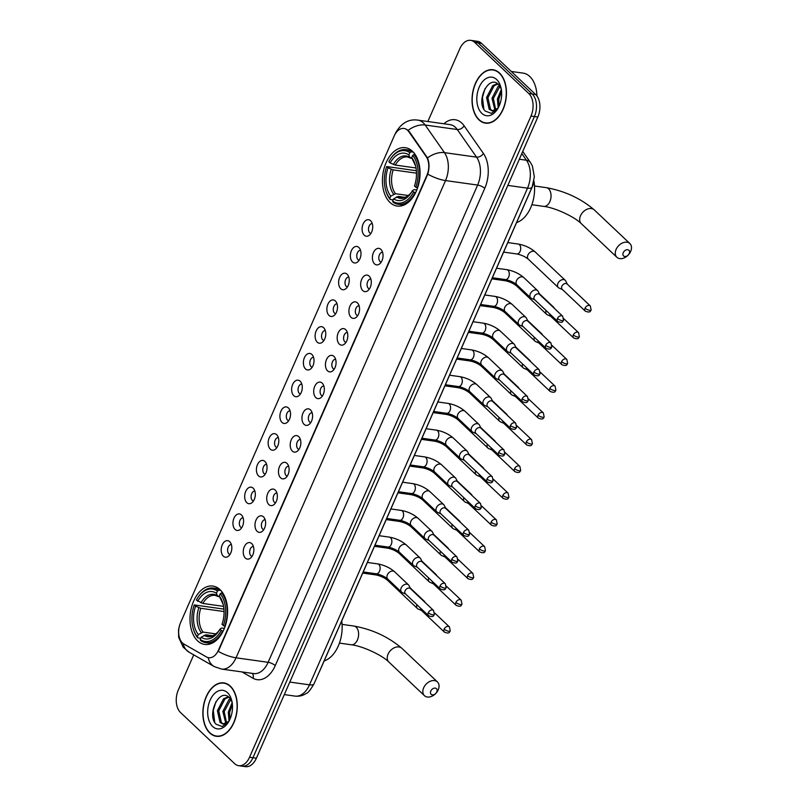 <?xml version="1.0" encoding="UTF-8"?>
<svg xmlns="http://www.w3.org/2000/svg" width="807" height="807" viewBox="0 0 807 807"><rect width="100%" height="100%" fill="white"/><g stroke="black" fill="none" stroke-linecap="round" stroke-linejoin="round"><path stroke-width="1.21" d="M390.003 202.456A29.466 18.541 -82 0 0 397.155 206.057A29.466 18.541 -82 0 0 418.349 185.479A29.466 18.541 -82 0 0 412.468 151.282A29.466 18.541 -82 0 0 405.326 147.691A29.466 18.541 -82 0 0 384.132 168.26A29.466 18.541 -82 0 0 390.003 202.456M197.574 640.849A29.466 18.541 -82 0 0 204.716 644.44A29.466 18.541 -82 0 0 225.91 623.861A29.466 18.541 -82 0 0 220.039 589.665A29.466 18.541 -82 0 0 212.897 586.074A29.466 18.541 -82 0 0 191.693 606.642A29.466 18.541 -82 0 0 197.574 640.849M251.744 543.605A8.342 5.246 98 0 1 252.097 543.979A8.342 5.246 98 0 1 253.761 551.574A8.342 5.246 98 0 1 250.079 558.414A8.342 5.246 98 0 1 245.378 558.091A8.342 5.246 98 0 1 244.289 546.803A8.342 5.246 98 0 1 251.744 543.605M253.418 546.48A5.003 3.147 -82 0 0 249.908 550.071A5.003 3.147 -82 0 0 250.937 555.791A5.003 3.147 -82 0 0 252.026 556.376M263.486 516.853A8.342 5.246 98 0 1 263.839 517.237A8.342 5.246 98 0 1 265.503 524.822A8.342 5.246 98 0 1 261.821 531.672A8.342 5.246 98 0 1 257.12 531.339A8.342 5.246 98 0 1 256.031 520.061A8.342 5.246 98 0 1 263.486 516.853M265.16 519.728A5.003 3.147 -82 0 0 261.65 523.329A5.003 3.147 -82 0 0 262.678 529.039A5.003 3.147 -82 0 0 263.768 529.634M275.227 490.111A8.342 5.246 98 0 1 275.58 490.485A8.342 5.246 98 0 1 277.245 498.08A8.342 5.246 98 0 1 273.563 504.92A8.342 5.246 98 0 1 268.862 504.597A8.342 5.246 98 0 1 267.773 493.309A8.342 5.246 98 0 1 275.227 490.111M276.902 492.986A5.003 3.147 -82 0 0 273.391 496.577A5.003 3.147 -82 0 0 274.42 502.297A5.003 3.147 -82 0 0 275.51 502.882M286.969 463.359A8.342 5.246 98 0 1 287.322 463.743A8.342 5.246 98 0 1 288.987 471.328A8.342 5.246 98 0 1 285.295 478.178A8.342 5.246 98 0 1 280.604 477.845A8.342 5.246 98 0 1 279.515 466.567A8.342 5.246 98 0 1 286.969 463.359M288.644 466.234A5.003 3.147 -82 0 0 285.133 469.835A5.003 3.147 -82 0 0 286.152 475.545A5.003 3.147 -82 0 0 287.252 476.14M298.701 436.617A8.342 5.246 98 0 1 299.064 436.99A8.342 5.246 98 0 1 300.729 444.586A8.342 5.246 98 0 1 297.037 451.426A8.342 5.246 98 0 1 292.346 451.103A8.342 5.246 98 0 1 291.256 439.815A8.342 5.246 98 0 1 298.701 436.617M300.375 439.482A5.003 3.147 -82 0 0 296.875 443.083A5.003 3.147 -82 0 0 297.894 448.803A5.003 3.147 -82 0 0 298.993 449.388M310.443 409.865A8.342 5.246 98 0 1 310.806 410.249A8.342 5.246 98 0 1 312.47 417.834A8.342 5.246 98 0 1 308.778 424.684A8.342 5.246 98 0 1 304.088 424.351A8.342 5.246 98 0 1 302.998 413.073A8.342 5.246 98 0 1 310.443 409.865M312.117 412.74A5.003 3.147 -82 0 0 308.617 416.341A5.003 3.147 -82 0 0 309.636 422.051A5.003 3.147 -82 0 0 310.735 422.646M322.185 383.123A8.342 5.246 98 0 1 322.548 383.496A8.342 5.246 98 0 1 324.202 391.092A8.342 5.246 98 0 1 320.52 397.932A8.342 5.246 98 0 1 315.83 397.599A8.342 5.246 98 0 1 314.74 386.321A8.342 5.246 98 0 1 322.185 383.123M323.859 385.988A5.003 3.147 -82 0 0 320.359 389.589A5.003 3.147 -82 0 0 321.378 395.309A5.003 3.147 -82 0 0 322.477 395.894M333.927 356.371A8.342 5.246 98 0 1 334.29 356.744A8.342 5.246 98 0 1 335.944 364.34A8.342 5.246 98 0 1 332.262 371.19A8.342 5.246 98 0 1 327.571 370.857A8.342 5.246 98 0 1 326.482 359.579A8.342 5.246 98 0 1 333.927 356.371M335.601 359.246A5.003 3.147 -82 0 0 332.101 362.847A5.003 3.147 -82 0 0 333.12 368.557A5.003 3.147 -82 0 0 334.219 369.152M345.668 329.629A8.342 5.246 98 0 1 346.032 330.002A8.342 5.246 98 0 1 347.686 337.598A8.342 5.246 98 0 1 344.004 344.438A8.342 5.246 98 0 1 339.313 344.105A8.342 5.246 98 0 1 338.224 332.827A8.342 5.246 98 0 1 345.668 329.629M347.343 332.494A5.003 3.147 -82 0 0 343.843 336.095A5.003 3.147 -82 0 0 344.861 341.815A5.003 3.147 -82 0 0 345.961 342.4M357.41 302.877A8.342 5.246 98 0 1 357.773 303.25A8.342 5.246 98 0 1 359.428 310.846A8.342 5.246 98 0 1 355.746 317.696A8.342 5.246 98 0 1 351.055 317.363A8.342 5.246 98 0 1 349.956 306.085A8.342 5.246 98 0 1 357.41 302.877M359.085 305.752A5.003 3.147 -82 0 0 355.584 309.353A5.003 3.147 -82 0 0 356.603 315.063A5.003 3.147 -82 0 0 357.703 315.658M369.152 276.135A8.342 5.246 98 0 1 369.515 276.508A8.342 5.246 98 0 1 371.17 284.104A8.342 5.246 98 0 1 367.488 290.944A8.342 5.246 98 0 1 362.797 290.611A8.342 5.246 98 0 1 361.697 279.333A8.342 5.246 98 0 1 369.152 276.135M370.827 279A5.003 3.147 -82 0 0 367.326 282.601A5.003 3.147 -82 0 0 368.345 288.321A5.003 3.147 -82 0 0 369.445 288.906M380.894 249.383A8.342 5.246 98 0 1 381.257 249.756A8.342 5.246 98 0 1 382.911 257.352A8.342 5.246 98 0 1 379.229 264.202A8.342 5.246 98 0 1 374.539 263.869A8.342 5.246 98 0 1 373.439 252.591A8.342 5.246 98 0 1 380.894 249.383M382.568 252.258A5.003 3.147 -82 0 0 379.068 255.849A5.003 3.147 -82 0 0 380.087 261.569A5.003 3.147 -82 0 0 381.176 262.164M229.692 541.689A8.342 5.246 98 0 1 230.056 542.062A8.342 5.246 98 0 1 231.71 549.658A8.342 5.246 98 0 1 228.028 556.507A8.342 5.246 98 0 1 223.337 556.174A8.342 5.246 98 0 1 222.238 544.896A8.342 5.246 98 0 1 229.692 541.689M231.367 544.564A5.003 3.147 -82 0 0 227.867 548.155A5.003 3.147 -82 0 0 228.885 553.874A5.003 3.147 -82 0 0 229.985 554.47M241.434 514.937A8.342 5.246 98 0 1 241.797 515.32A8.342 5.246 98 0 1 243.452 522.916A8.342 5.246 98 0 1 239.77 529.755A8.342 5.246 98 0 1 235.079 529.422A8.342 5.246 98 0 1 233.98 518.144A8.342 5.246 98 0 1 241.434 514.937M243.109 517.812A5.003 3.147 -82 0 0 239.608 521.413A5.003 3.147 -82 0 0 240.627 527.132A5.003 3.147 -82 0 0 241.717 527.717M253.176 488.195A8.342 5.246 98 0 1 253.529 488.568A8.342 5.246 98 0 1 255.194 496.164A8.342 5.246 98 0 1 251.512 503.013A8.342 5.246 98 0 1 246.821 502.68A8.342 5.246 98 0 1 245.721 491.402A8.342 5.246 98 0 1 253.176 488.195M254.851 491.07A5.003 3.147 -82 0 0 251.35 494.661A5.003 3.147 -82 0 0 252.369 500.38A5.003 3.147 -82 0 0 253.459 500.965M264.918 461.443A8.342 5.246 98 0 1 265.271 461.826A8.342 5.246 98 0 1 266.935 469.412A8.342 5.246 98 0 1 263.253 476.261A8.342 5.246 98 0 1 258.563 475.928A8.342 5.246 98 0 1 257.463 464.65A8.342 5.246 98 0 1 264.918 461.443M266.592 464.318A5.003 3.147 -82 0 0 263.082 467.919A5.003 3.147 -82 0 0 264.111 473.628A5.003 3.147 -82 0 0 265.2 474.223M276.66 434.701A8.342 5.246 98 0 1 277.013 435.074A8.342 5.246 98 0 1 278.677 442.67A8.342 5.246 98 0 1 274.995 449.509A8.342 5.246 98 0 1 270.305 449.186A8.342 5.246 98 0 1 269.205 437.898A8.342 5.246 98 0 1 276.66 434.701M278.334 437.576A5.003 3.147 -82 0 0 274.824 441.167A5.003 3.147 -82 0 0 275.853 446.886A5.003 3.147 -82 0 0 276.942 447.471M288.402 407.949A8.342 5.246 98 0 1 288.755 408.332A8.342 5.246 98 0 1 290.419 415.918A8.342 5.246 98 0 1 286.737 422.767A8.342 5.246 98 0 1 282.036 422.434A8.342 5.246 98 0 1 280.947 411.156A8.342 5.246 98 0 1 288.402 407.949M290.076 410.824A5.003 3.147 -82 0 0 286.566 414.425A5.003 3.147 -82 0 0 287.595 420.134A5.003 3.147 -82 0 0 288.684 420.729M300.143 381.207A8.342 5.246 98 0 1 300.497 381.58A8.342 5.246 98 0 1 302.161 389.176A8.342 5.246 98 0 1 298.479 396.015A8.342 5.246 98 0 1 293.778 395.692A8.342 5.246 98 0 1 292.689 384.404A8.342 5.246 98 0 1 300.143 381.207M301.818 384.082A5.003 3.147 -82 0 0 298.308 387.673A5.003 3.147 -82 0 0 299.336 393.392A5.003 3.147 -82 0 0 300.426 393.977M311.885 354.455A8.342 5.246 98 0 1 312.238 354.838A8.342 5.246 98 0 1 313.903 362.424A8.342 5.246 98 0 1 310.221 369.273A8.342 5.246 98 0 1 305.52 368.94A8.342 5.246 98 0 1 304.431 357.662A8.342 5.246 98 0 1 311.885 354.455M313.56 357.33A5.003 3.147 -82 0 0 310.049 360.931A5.003 3.147 -82 0 0 311.078 366.64A5.003 3.147 -82 0 0 312.168 367.235M323.627 327.713A8.342 5.246 98 0 1 323.98 328.086A8.342 5.246 98 0 1 325.645 335.682A8.342 5.246 98 0 1 321.953 342.521A8.342 5.246 98 0 1 317.262 342.198A8.342 5.246 98 0 1 316.173 330.91A8.342 5.246 98 0 1 323.627 327.713M325.302 330.588A5.003 3.147 -82 0 0 321.791 334.179A5.003 3.147 -82 0 0 322.82 339.898A5.003 3.147 -82 0 0 323.91 340.483M335.369 300.961A8.342 5.246 98 0 1 335.722 301.344A8.342 5.246 98 0 1 337.387 308.93A8.342 5.246 98 0 1 333.695 315.779A8.342 5.246 98 0 1 329.004 315.446A8.342 5.246 98 0 1 327.914 304.168A8.342 5.246 98 0 1 335.369 300.961M337.044 303.836A5.003 3.147 -82 0 0 333.533 307.437A5.003 3.147 -82 0 0 334.552 313.146A5.003 3.147 -82 0 0 335.651 313.741M347.101 274.219A8.342 5.246 98 0 1 347.464 274.592A8.342 5.246 98 0 1 349.128 282.188A8.342 5.246 98 0 1 345.436 289.027A8.342 5.246 98 0 1 340.746 288.704A8.342 5.246 98 0 1 339.656 277.416A8.342 5.246 98 0 1 347.101 274.219M348.775 277.083A5.003 3.147 -82 0 0 345.275 280.685A5.003 3.147 -82 0 0 346.294 286.404A5.003 3.147 -82 0 0 347.393 286.989M358.843 247.467A8.342 5.246 98 0 1 359.206 247.85A8.342 5.246 98 0 1 360.87 255.436A8.342 5.246 98 0 1 357.178 262.285A8.342 5.246 98 0 1 352.488 261.952A8.342 5.246 98 0 1 351.398 250.674A8.342 5.246 98 0 1 358.843 247.467M360.517 250.341A5.003 3.147 -82 0 0 357.017 253.943A5.003 3.147 -82 0 0 358.036 259.652A5.003 3.147 -82 0 0 359.135 260.247M370.584 220.725A8.342 5.246 98 0 1 370.948 221.098A8.342 5.246 98 0 1 372.602 228.694A8.342 5.246 98 0 1 368.92 235.533A8.342 5.246 98 0 1 364.229 235.2A8.342 5.246 98 0 1 363.14 223.922A8.342 5.246 98 0 1 370.584 220.725M372.259 223.589A5.003 3.147 -82 0 0 368.759 227.191A5.003 3.147 -82 0 0 369.777 232.91A5.003 3.147 -82 0 0 370.877 233.495M183.935 644.077A15.01 9.452 98 0 1 182.513 643.008A15.01 9.452 98 0 1 180.546 622.711L394.179 136.04A15.01 9.452 98 0 1 403.954 128.444A15.01 9.452 98 0 1 408.836 131.733L426.157 156.538A15.01 9.452 98 0 1 426.883 175.381L218.475 650.129A15.01 9.452 98 0 1 208.71 657.725A15.01 9.452 98 0 1 206.491 656.959L183.935 644.077M533.851 181.272A16.685 10.501 98 0 1 532.095 187.234L319.794 670.879A16.685 10.501 98 0 1 318.987 672.524M209.8 733.018A26.964 16.967 -82 0 0 216.337 736.307A26.964 16.967 -82 0 0 235.735 717.473A26.964 16.967 -82 0 0 230.358 686.182A26.964 16.967 -82 0 0 223.821 682.893A26.964 16.967 -82 0 0 204.423 701.717A26.964 16.967 -82 0 0 209.8 733.018M217.396 736.176A26.964 16.967 -82 0 0 218.072 736.408M478.965 119.86A26.964 16.967 -82 0 0 485.491 123.148A26.964 16.967 -82 0 0 504.889 104.315A26.964 16.967 -82 0 0 499.513 73.023A26.964 16.967 -82 0 0 492.986 69.735A26.964 16.967 -82 0 0 473.588 88.558A26.964 16.967 -82 0 0 478.965 119.86M486.55 123.017A26.964 16.967 -82 0 0 487.226 123.249M193.741 654.86L178.337 689.955A16.685 10.501 -82 0 0 180.516 712.51L234.635 763.654A16.685 10.501 -82 0 0 238.68 765.692L245.52 766.65A16.685 10.501 -82 0 0 256.384 758.207L537.835 117.045A16.685 10.501 -82 0 0 535.646 94.49L481.537 43.346L478.107 42.862A16.685 10.501 -82 0 0 474.062 40.834A16.685 10.501 -82 0 1 478.107 42.862L532.227 94.005L478.107 42.862L474.687 42.388A16.685 10.501 -82 0 0 470.642 40.35A16.685 10.501 -82 0 0 459.788 48.793L427.851 121.524M537.835 117.045L534.405 116.561A16.685 10.501 -82 0 0 532.227 94.005A16.685 10.501 -82 0 1 534.405 116.561L252.954 757.723L534.405 116.561L530.986 116.087A16.685 10.501 -82 0 0 528.797 93.531L474.687 42.388M242.1 766.166A16.685 10.501 -82 0 0 252.954 757.723A16.685 10.501 -82 0 1 242.1 766.166M406.738 129.392L409.462 131.823L427.508 157.93C429.405 162.711 429.495 168.118 427.781 174.151L218.283 651.4A19.459 6.174 -156.3 0 0 236.037 657.806A22.243 13.991 98 0 1 221.562 669.074L253.65 673.563A22.243 13.991 -82 0 0 268.136 662.305L477.633 185.065A22.243 13.991 -82 0 0 476.564 157.143L457.266 129.513A22.243 13.991 -82 0 0 455.41 127.345A22.243 13.991 -82 0 0 450.024 124.631L417.925 120.132A22.243 13.991 98 0 1 423.322 122.846A22.243 13.991 98 0 1 425.168 125.014L444.465 152.644A22.243 13.991 98 0 1 445.535 180.566L236.037 657.806L268.136 662.305A5.558 1.765 -156.3 0 1 275.258 665.604A27.801 17.492 98 0 1 253.055 678.253L241.999 671.928M238.68 765.692A16.685 10.501 -82 0 0 249.534 757.248L530.986 116.087M494.671 70.118A26.964 16.967 -82 0 0 493.955 70.148M225.516 683.277A26.964 16.967 -82 0 0 224.8 683.307M481.537 43.346A16.685 10.501 -82 0 0 477.492 41.308L470.642 40.35M230.257 686.424A26.692 16.796 -82 0 0 223.781 683.166A26.692 16.796 -82 0 0 204.585 701.797A26.692 16.796 -82 0 0 209.911 732.776A26.692 16.796 -82 0 0 216.377 736.034A26.692 16.796 -82 0 0 235.573 717.393A26.692 16.796 -82 0 0 230.257 686.424M225.859 723.556L222.833 711.431L229.037 699.487L230.288 698.65M229.238 720.691L228.341 721.629A13.901 8.746 -82 0 0 229.309 720.56M228.341 721.629L223.025 724.05L220.018 722.406L217.406 710.664L223.61 698.721L228.371 696.834M223.71 724.091L221.37 722.598L218.758 710.856L224.961 698.912L228.774 697.137M229.047 720.883L228.27 712.188L232.154 702.604M229.884 719.38L229.632 712.379L232.386 704.43M226.606 723.133L224.195 711.623L230.802 699.376M232.315 702.514L229.531 697.803C219.151 686.797 206.37 715.355 216.105 724.222L222.197 726.532L228.431 722.043M212.665 726.502A19.459 12.246 -82 0 0 228.32 722.285A19.459 12.246 -82 0 0 231.488 699.669A19.459 12.246 -82 0 0 227.503 692.699A19.459 12.246 -82 0 0 210.113 700.183A19.459 12.246 -82 0 0 212.665 726.502M214.712 722.255L213.28 710.483L215.953 701.596M218.677 711.562L218.919 709.847M224.114 712.319L224.356 710.614M229.551 713.085L229.793 711.371M499.412 73.266A26.692 16.796 -82 0 0 492.946 70.007A26.692 16.796 -82 0 0 473.749 88.639A26.692 16.796 -82 0 0 479.065 119.618A26.692 16.796 -82 0 0 485.532 122.876A26.692 16.796 -82 0 0 504.728 104.234A26.692 16.796 -82 0 0 499.412 73.266M536.927 95.962A27.801 17.492 -82 0 0 529.785 76.504A27.801 17.492 -82 0 0 523.047 73.104L511.285 71.46M495.014 110.398L491.998 98.272L498.201 86.329L499.442 85.492M498.403 107.533L497.505 108.471A13.901 8.746 -82 0 0 498.464 107.402M497.505 108.471L492.179 110.892L489.173 109.248L486.56 97.506L492.764 85.562L497.536 83.676M492.865 110.932L490.535 109.439L487.922 97.697L494.126 85.754L497.939 83.978M498.201 107.724L497.425 99.029L501.308 89.446M499.049 106.221L498.787 99.221L501.54 91.272M495.76 109.974L493.349 98.464L499.967 86.218M501.48 89.355L498.686 84.644C488.316 73.639 475.525 102.196 485.259 111.063L491.352 113.373L497.596 108.884M481.819 113.343A19.459 12.246 -82 0 0 497.475 109.127A19.459 12.246 -82 0 0 500.643 86.51A19.459 12.246 -82 0 0 496.658 79.54A19.459 12.246 -82 0 0 479.267 87.025A19.459 12.246 -82 0 0 481.819 113.343M483.867 109.096L482.435 97.324L485.108 88.437M487.842 98.404L488.074 96.689M493.269 99.16L493.511 97.455M498.706 99.927L498.948 98.212M436.789 691.912A3.894 2.764 133.4 0 0 435.276 688.109A3.894 2.764 133.4 0 0 430.797 691.074A3.894 2.764 133.4 0 0 432.31 694.867A3.894 2.764 133.4 0 0 436.789 691.912M423.675 687.776A9.452 6.708 -46.6 0 1 437.444 681.935A9.452 6.708 -46.6 0 1 438.221 689.824A9.452 6.708 -46.6 0 1 424.452 695.674A9.452 6.708 -46.6 0 1 423.675 687.776M223.146 631.145L221.229 630.408A26.47 16.654 -82 0 1 200.197 639.457L201.175 637.217A23.907 15.051 -82 0 0 218.919 630.842A23.907 15.051 -82 0 0 219.907 629.167L221.643 628.017L224.366 628.401M212.745 635.745L205.906 634.786L201.175 637.217M200.721 638.266L197.776 637.853L197.342 636.763A26.47 16.654 -82 0 1 193.287 628.764A26.47 16.654 -82 0 1 194.265 604.927L223.942 609.114M197.604 598.007A26.47 16.654 -82 0 1 217.416 591.057L218.697 590.21A27.579 17.351 -82 0 0 213.482 588.061A27.579 17.351 -82 0 0 197.987 597.402L197.604 598.007A26.47 16.654 -82 0 0 196.383 600.105L202.88 603.454L223.579 606.36M218.697 590.21L220.866 590.512M222.853 593.084L221.542 592.893L220.261 593.75A26.47 16.654 -82 0 1 223.347 625.586L224.77 626.242A27.579 17.351 -82 0 0 221.542 592.893M200.197 639.457L200.62 640.546A27.579 17.351 -82 0 0 205.835 642.685A27.579 17.351 -82 0 0 222.651 631.074M217.416 591.057L216.427 593.286A23.907 15.051 -82 0 0 197.695 601.346M223.347 625.586L222.026 624.336A23.907 15.051 -82 0 0 222.813 603.051A23.907 15.051 -82 0 0 219.282 595.98L220.261 593.75M219.907 629.167L221.229 630.408M219.615 596.837L217.406 595.768L216.427 593.286M219.282 595.98L223.277 604.614M218.606 596.696L217.406 595.768A21.386 13.457 -82 0 0 200.943 602.849M223.045 603.868A21.386 13.457 -82 0 0 220.25 598.461L221.451 599.389M324.152 660.943A30.585 19.247 -82 0 0 341.714 620.946M193.287 628.764L193.498 629.45A27.579 17.351 -82 0 0 197.776 637.853M194.265 604.927L195.576 606.178A23.907 15.051 -82 0 0 198.33 634.534L197.342 636.763M224.064 611.555L200.751 608.286L195.576 606.178M198.33 634.534L203.061 632.093L215.953 633.899M629.228 253.529A3.894 2.764 133.4 0 0 627.715 249.726A3.894 2.764 133.4 0 0 623.236 252.692A3.894 2.764 133.4 0 0 624.749 256.485A3.894 2.764 133.4 0 0 629.228 253.529M616.114 249.393A9.452 6.708 -46.6 0 1 629.874 243.543A9.452 6.708 -46.6 0 1 630.66 251.431A9.452 6.708 -46.6 0 1 616.891 257.282A9.452 6.708 -46.6 0 1 616.114 249.393M415.575 192.752L413.658 192.026A26.47 16.654 -82 0 1 392.636 201.074L393.614 198.835A23.907 15.051 -82 0 0 411.358 192.459A23.907 15.051 -82 0 0 412.347 190.785L414.072 189.635L416.805 190.018M405.185 197.362L398.345 196.404L393.614 198.835M393.15 199.884L390.215 199.47L389.781 198.381A26.47 16.654 -82 0 1 385.726 190.381A26.47 16.654 -82 0 1 386.694 166.545L416.372 170.731M390.033 159.625A26.47 16.654 -82 0 1 409.845 152.674L411.126 151.817A27.579 17.351 -82 0 0 405.921 149.678A27.579 17.351 -82 0 0 390.427 159.019L390.033 159.625A26.47 16.654 -82 0 0 388.823 161.713L390.134 162.964L395.309 165.072L416.019 167.977M411.126 151.817L413.305 152.13M415.292 154.692L413.981 154.51L412.7 155.368A26.47 16.654 -82 0 1 415.776 187.204L417.209 187.86A27.579 17.351 -82 0 0 413.981 154.51M392.636 201.074L393.059 202.164A27.579 17.351 -82 0 0 398.265 204.302A27.579 17.351 -82 0 0 415.091 192.691M409.845 152.674L408.867 154.904A23.907 15.051 -82 0 0 390.134 162.964M415.776 187.204L414.465 185.953A23.907 15.051 -82 0 0 415.252 164.668A23.907 15.051 -82 0 0 411.711 157.597L412.7 155.368M412.347 190.785L413.658 192.026M412.054 158.454L409.835 157.385L408.867 154.904M411.711 157.597L415.716 166.232M411.035 158.313L409.835 157.385A21.386 13.457 -82 0 0 393.382 164.467M415.484 165.485A21.386 13.457 -82 0 0 412.69 160.079L413.89 161.007M516.591 222.561A30.585 19.247 -82 0 0 533.901 181.02M385.726 190.381L385.928 191.067A27.579 17.351 -82 0 0 390.215 199.47M386.694 166.545L388.016 167.785A23.907 15.051 -82 0 0 390.77 196.141L389.781 198.381M416.503 173.172L393.191 169.904L388.016 167.785M390.77 196.141L395.501 193.71L408.382 195.516M425.128 602.516L424.875 602.012A5.003 3.551 133.4 0 0 424.341 601.286A5.003 3.551 133.4 0 0 423.14 600.64M416.916 604.705A5.003 3.551 133.4 0 0 417.461 608.559A5.003 3.551 133.4 0 0 418.228 609.053L421.506 610.465M420.669 608.256A3.611 2.562 133.4 0 0 421.264 610.243L444.445 632.153C450.215 634.453 449.519 631.155 450.245 630.973A3.611 1.15 23.7 0 1 448.783 631.276A3.611 1.15 -156.3 0 1 444.153 629.127A3.611 2.562 133.4 0 0 444.445 632.153M436.869 575.774L436.617 575.27A5.003 3.551 133.4 0 0 436.083 574.534A5.003 3.551 133.4 0 0 434.882 573.888M428.658 577.953A5.003 3.551 133.4 0 0 429.203 581.807A5.003 3.551 133.4 0 0 429.97 582.311L433.248 583.713M432.411 581.504A3.611 2.562 133.4 0 0 433.006 583.491L456.187 605.401C461.957 607.701 461.261 604.413 461.987 604.231A3.611 1.15 23.7 0 1 460.525 604.524A3.611 1.15 -156.3 0 1 455.894 602.385A3.611 2.562 133.4 0 0 456.187 605.401M448.611 549.022L448.359 548.518A5.003 3.551 133.4 0 0 447.824 547.792A5.003 3.551 133.4 0 0 446.624 547.146M440.4 551.211A5.003 3.551 133.4 0 0 440.945 555.065A5.003 3.551 133.4 0 0 441.701 555.559L444.99 556.971M444.153 554.762A3.611 2.562 133.4 0 0 444.748 556.739L467.929 578.649C473.699 580.959 472.993 577.661 473.719 577.479A3.611 1.15 23.7 0 1 472.266 577.782A3.611 1.15 -156.3 0 1 467.636 575.633A3.611 2.562 133.4 0 0 467.929 578.649M460.353 522.28L460.101 521.776A5.003 3.551 133.4 0 0 459.566 521.04A5.003 3.551 133.4 0 0 458.366 520.394M452.142 524.459A5.003 3.551 133.4 0 0 452.687 528.313A5.003 3.551 133.4 0 0 453.443 528.807L456.732 530.219M455.894 528.01A3.611 2.562 133.4 0 0 456.49 529.997L479.671 551.907C485.441 554.207 484.735 550.919 485.461 550.737A3.611 1.15 23.7 0 1 484.008 551.03A3.611 1.15 -156.3 0 1 479.378 548.891A3.611 2.562 133.4 0 0 479.671 551.907M472.095 495.528L471.843 495.024A5.003 3.551 133.4 0 0 471.298 494.298A5.003 3.551 133.4 0 0 470.108 493.652M463.884 497.717A5.003 3.551 133.4 0 0 464.428 501.571A5.003 3.551 133.4 0 0 465.185 502.065L468.474 503.477M467.636 501.268A3.611 2.562 133.4 0 0 468.231 503.245L491.413 525.155C497.183 527.465 496.476 524.167 497.203 523.985A3.611 1.15 23.7 0 1 495.75 524.278A3.611 1.15 -156.3 0 1 491.12 522.139A3.611 2.562 133.4 0 0 491.413 525.155M483.837 468.786L483.585 468.282A5.003 3.551 133.4 0 0 483.04 467.546A5.003 3.551 133.4 0 0 481.85 466.9M475.626 470.965A5.003 3.551 133.4 0 0 476.17 474.819A5.003 3.551 133.4 0 0 476.927 475.313L480.215 476.725M479.378 474.516A3.611 2.562 133.4 0 0 479.973 476.503L503.154 498.413C508.924 500.713 508.218 497.415 508.945 497.243A3.611 1.15 23.7 0 1 507.492 497.536A3.611 1.15 -156.3 0 1 502.852 495.397A3.611 2.562 133.4 0 0 503.154 498.413M495.579 442.034L495.327 441.53A5.003 3.551 133.4 0 0 494.782 440.804A5.003 3.551 133.4 0 0 493.591 440.158M487.367 444.223A5.003 3.551 133.4 0 0 487.912 448.077A5.003 3.551 133.4 0 0 488.669 448.571L491.947 449.983M491.12 447.774A3.611 2.562 133.4 0 0 491.715 449.751L514.896 471.661C520.666 473.971 519.96 470.673 520.686 470.491A3.611 1.15 23.7 0 1 519.234 470.784A3.611 1.15 -156.3 0 1 514.594 468.645A3.611 2.562 133.4 0 0 514.896 471.661M507.321 415.292L507.068 414.788A5.003 3.551 133.4 0 0 506.524 414.052A5.003 3.551 133.4 0 0 505.323 413.406M499.109 417.471A5.003 3.551 133.4 0 0 499.654 421.325A5.003 3.551 133.4 0 0 500.411 421.819L503.689 423.231M502.862 421.022A3.611 2.562 133.4 0 0 503.457 423.009L526.638 444.919C532.408 447.219 531.702 443.921 532.428 443.739A3.611 1.15 23.7 0 1 530.976 444.042A3.611 1.15 -156.3 0 1 526.335 441.903A3.611 2.562 133.4 0 0 526.638 444.919M519.062 388.54L518.81 388.036A5.003 3.551 133.4 0 0 518.265 387.31A5.003 3.551 133.4 0 0 517.065 386.664M510.851 390.729A5.003 3.551 133.4 0 0 511.396 394.583A5.003 3.551 133.4 0 0 512.152 395.077L515.431 396.489M514.604 394.27A3.611 2.562 133.4 0 0 515.199 396.257L538.38 418.167C544.15 420.477 543.444 417.179 544.17 416.997A3.611 1.15 23.7 0 1 542.718 417.29A3.611 1.15 -156.3 0 1 538.077 415.151A3.611 2.562 133.4 0 0 538.38 418.167M530.794 361.798L530.552 361.284A5.003 3.551 133.4 0 0 530.007 360.558A5.003 3.551 133.4 0 0 528.807 359.912M522.593 363.977A5.003 3.551 133.4 0 0 523.138 367.831A5.003 3.551 133.4 0 0 523.894 368.325L527.173 369.737M526.346 367.528A3.611 2.562 133.4 0 0 526.941 369.515L550.122 391.425C555.892 393.725 555.186 390.427 555.912 390.245A3.611 1.15 23.7 0 1 554.449 390.548A3.611 1.15 -156.3 0 1 549.819 388.409A3.611 2.562 133.4 0 0 550.122 391.425M542.536 335.046L542.284 334.542A5.003 3.551 133.4 0 0 541.749 333.816A5.003 3.551 133.4 0 0 540.549 333.17M534.335 337.235A5.003 3.551 133.4 0 0 534.88 341.089A5.003 3.551 133.4 0 0 535.636 341.583L538.915 342.995M538.087 340.776A3.611 2.562 133.4 0 0 538.683 342.763L561.864 364.673C567.634 366.983 566.928 363.685 567.654 363.503A3.611 1.15 23.7 0 1 566.191 363.796A3.611 1.15 -156.3 0 1 561.561 361.657A3.611 2.562 133.4 0 0 561.864 364.673M554.278 308.304L554.026 307.79A5.003 3.551 133.4 0 0 553.491 307.063A5.003 3.551 133.4 0 0 552.291 306.418M546.067 310.483A5.003 3.551 133.4 0 0 546.621 314.337A5.003 3.551 133.4 0 0 547.378 314.831L550.656 316.243M549.829 314.034A3.611 2.562 133.4 0 0 550.424 316.021L573.606 337.931C579.376 340.231 578.669 336.933 579.396 336.751A3.611 1.15 23.7 0 1 577.933 337.054A3.611 1.15 -156.3 0 1 573.303 334.915A3.611 2.562 133.4 0 0 573.606 337.931M567.361 284.246L565.768 281.048A5.003 3.551 133.4 0 0 565.233 280.311A5.003 3.551 133.4 0 0 563.7 279.605A5.003 3.551 133.4 0 0 557.94 283.418A5.003 3.551 133.4 0 0 558.353 287.595A5.003 3.551 133.4 0 0 559.12 288.089L562.398 289.501M585.045 308.163A3.611 2.562 133.4 0 1 590.31 305.924L567.129 284.014A3.611 2.562 133.4 0 0 566.02 283.509A3.611 2.562 133.4 0 0 561.864 286.253A3.611 2.562 133.4 0 0 562.156 289.269L585.347 311.179C591.117 313.489 590.411 310.191 591.138 310.009A3.611 1.15 23.7 0 1 589.675 310.302A3.611 1.15 -156.3 0 1 585.045 308.163A3.611 2.562 133.4 0 0 585.347 311.179M410.602 588.787L409.008 585.589A5.003 3.551 133.4 0 0 408.473 584.863A5.003 3.551 133.4 0 0 406.94 584.157A5.003 3.551 133.4 0 0 401.18 587.96A5.003 3.551 133.4 0 0 401.593 592.136A5.003 3.551 133.4 0 0 402.36 592.631L405.639 594.043M428.285 612.715A3.611 2.562 133.4 0 1 433.551 610.475L410.36 588.565A3.611 2.562 133.4 0 0 409.26 588.051A3.611 2.562 133.4 0 0 405.104 590.805A3.611 2.562 133.4 0 0 405.396 593.821L428.578 615.731C434.348 618.031 433.652 614.732 434.378 614.551A3.611 1.15 23.7 0 1 432.915 614.853A3.611 1.15 -156.3 0 1 428.285 612.715A3.611 2.562 133.4 0 0 428.578 615.731M422.343 562.045L420.75 558.847A5.003 3.551 133.4 0 0 420.215 558.111A5.003 3.551 133.4 0 0 418.682 557.405A5.003 3.551 133.4 0 0 412.922 561.208A5.003 3.551 133.4 0 0 413.335 565.394A5.003 3.551 133.4 0 0 414.102 565.889L417.38 567.301M440.027 585.963A3.611 2.562 133.4 0 1 445.293 583.723L422.101 561.813A3.611 2.562 133.4 0 0 421.002 561.309A3.611 2.562 133.4 0 0 416.846 564.053A3.611 2.562 133.4 0 0 417.138 567.069L440.319 588.979C446.089 591.289 445.393 587.99 446.12 587.809A3.611 1.15 23.7 0 1 444.657 588.101A3.611 1.15 -156.3 0 1 440.027 585.963A3.611 2.562 133.4 0 0 440.319 588.979M434.085 535.293L432.491 532.095A5.003 3.551 133.4 0 0 431.957 531.369A5.003 3.551 133.4 0 0 430.424 530.663A5.003 3.551 133.4 0 0 424.664 534.466A5.003 3.551 133.4 0 0 425.077 538.642A5.003 3.551 133.4 0 0 425.834 539.137L429.122 540.549M451.769 559.221A3.611 2.562 133.4 0 1 457.024 556.981L433.843 535.071A3.611 2.562 133.4 0 0 432.744 534.557A3.611 2.562 133.4 0 0 428.578 537.311A3.611 2.562 133.4 0 0 428.88 540.327L452.061 562.237C457.831 564.537 457.125 561.238 457.851 561.057A3.611 1.15 23.7 0 1 456.399 561.359A3.611 1.15 -156.3 0 1 451.769 559.221A3.611 2.562 133.4 0 0 452.061 562.237M445.827 508.551L444.233 505.353A5.003 3.551 133.4 0 0 443.699 504.617A5.003 3.551 133.4 0 0 442.165 503.911A5.003 3.551 133.4 0 0 436.405 507.714A5.003 3.551 133.4 0 0 436.819 511.89A5.003 3.551 133.4 0 0 437.576 512.395L440.864 513.797M463.511 532.469A3.611 2.562 133.4 0 1 468.766 530.229L445.585 508.319A3.611 2.562 133.4 0 0 444.486 507.815A3.611 2.562 133.4 0 0 440.319 510.559A3.611 2.562 133.4 0 0 440.622 513.575L463.803 535.485C469.573 537.785 468.867 534.496 469.593 534.315A3.611 1.15 23.7 0 1 468.141 534.607A3.611 1.15 -156.3 0 1 463.511 532.469A3.611 2.562 133.4 0 0 463.803 535.485M457.569 481.799L455.975 478.601A5.003 3.551 133.4 0 0 455.43 477.875A5.003 3.551 133.4 0 0 453.907 477.169A5.003 3.551 133.4 0 0 448.147 480.972A5.003 3.551 133.4 0 0 448.561 485.148A5.003 3.551 133.4 0 0 449.317 485.643L452.606 487.055M475.252 505.727A3.611 2.562 133.4 0 1 480.508 503.487L457.327 481.577A3.611 2.562 133.4 0 0 456.227 481.063A3.611 2.562 133.4 0 0 452.061 483.817A3.611 2.562 133.4 0 0 452.364 486.833L475.545 508.743C481.315 511.043 480.609 507.744 481.335 507.563A3.611 1.15 23.7 0 1 479.883 507.865A3.611 1.15 -156.3 0 1 475.252 505.727A3.611 2.562 133.4 0 0 475.545 508.743M469.311 455.057L467.717 451.859A5.003 3.551 133.4 0 0 467.172 451.123A5.003 3.551 133.4 0 0 465.649 450.417A5.003 3.551 133.4 0 0 459.889 454.22A5.003 3.551 133.4 0 0 460.303 458.396A5.003 3.551 133.4 0 0 461.059 458.901L464.348 460.303M486.984 478.975A3.611 2.562 133.4 0 1 492.25 476.735L469.069 454.825A3.611 2.562 133.4 0 0 467.969 454.321A3.611 2.562 133.4 0 0 463.803 457.065A3.611 2.562 133.4 0 0 464.106 460.081L487.287 481.991C493.057 484.291 492.351 481.002 493.077 480.821A3.611 1.15 23.7 0 1 491.624 481.113A3.611 1.15 -156.3 0 1 486.984 478.975A3.611 2.562 133.4 0 0 487.287 481.991M481.053 428.305L479.459 425.107A5.003 3.551 133.4 0 0 478.914 424.381A5.003 3.551 133.4 0 0 477.391 423.675A5.003 3.551 133.4 0 0 471.631 427.478A5.003 3.551 133.4 0 0 472.045 431.654A5.003 3.551 133.4 0 0 472.801 432.149L476.08 433.561M498.726 452.233A3.611 2.562 133.4 0 1 503.992 449.993L480.811 428.083A3.611 2.562 133.4 0 0 479.711 427.569A3.611 2.562 133.4 0 0 475.545 430.323A3.611 2.562 133.4 0 0 475.848 433.339L499.029 455.249C504.799 457.549 504.093 454.25 504.819 454.069A3.611 1.15 23.7 0 1 503.366 454.371A3.611 1.15 -156.3 0 1 498.726 452.233A3.611 2.562 133.4 0 0 499.029 455.249M492.795 401.563L491.201 398.365A5.003 3.551 133.4 0 0 490.656 397.629A5.003 3.551 133.4 0 0 489.133 396.923A5.003 3.551 133.4 0 0 483.373 400.726A5.003 3.551 133.4 0 0 483.786 404.902A5.003 3.551 133.4 0 0 484.543 405.407L487.821 406.809M510.468 425.481A3.611 2.562 133.4 0 1 515.734 423.241L492.552 401.331A3.611 2.562 133.4 0 0 491.443 400.827A3.611 2.562 133.4 0 0 487.287 403.571A3.611 2.562 133.4 0 0 487.589 406.587L510.77 428.497C516.541 430.797 515.834 427.508 516.561 427.327A3.611 1.15 23.7 0 1 515.108 427.619A3.611 1.15 -156.3 0 1 510.468 425.481A3.611 2.562 133.4 0 0 510.77 428.497M504.536 374.811L502.943 371.613A5.003 3.551 133.4 0 0 502.398 370.887A5.003 3.551 133.4 0 0 500.875 370.181A5.003 3.551 133.4 0 0 495.115 373.984A5.003 3.551 133.4 0 0 495.528 378.16A5.003 3.551 133.4 0 0 496.285 378.654L499.563 380.067M522.21 398.739A3.611 2.562 133.4 0 1 527.475 396.499L504.294 374.589A3.611 2.562 133.4 0 0 503.185 374.075A3.611 2.562 133.4 0 0 499.029 376.829A3.611 2.562 133.4 0 0 499.331 379.845L522.512 401.755C528.282 404.055 527.576 400.756 528.303 400.575A3.611 1.15 23.7 0 1 526.85 400.877A3.611 1.15 -156.3 0 1 522.21 398.739A3.611 2.562 133.4 0 0 522.512 401.755M516.268 348.069L514.684 344.871A5.003 3.551 133.4 0 0 514.14 344.135A5.003 3.551 133.4 0 0 512.616 343.429A5.003 3.551 133.4 0 0 506.857 347.232A5.003 3.551 133.4 0 0 507.27 351.408A5.003 3.551 133.4 0 0 508.027 351.913L511.305 353.315M533.952 371.987A3.611 2.562 133.4 0 1 539.217 369.747L516.036 347.837A3.611 2.562 133.4 0 0 514.927 347.333A3.611 2.562 133.4 0 0 510.77 350.077A3.611 2.562 133.4 0 0 511.073 353.093L534.254 375.003C540.024 377.303 539.318 374.014 540.044 373.833A3.611 1.15 23.7 0 1 538.582 374.125A3.611 1.15 -156.3 0 1 533.952 371.987A3.611 2.562 133.4 0 0 534.254 375.003M528.01 321.317L526.416 318.119A5.003 3.551 133.4 0 0 525.882 317.393A5.003 3.551 133.4 0 0 524.348 316.687A5.003 3.551 133.4 0 0 518.598 320.49A5.003 3.551 133.4 0 0 519.012 324.666A5.003 3.551 133.4 0 0 519.769 325.16L523.047 326.573M545.693 345.245A3.611 2.562 133.4 0 1 550.959 343.005L527.778 321.095A3.611 2.562 133.4 0 0 526.668 320.581A3.611 2.562 133.4 0 0 522.512 323.325A3.611 2.562 133.4 0 0 522.815 326.351L545.996 348.261C551.766 350.561 551.06 347.262 551.786 347.081A3.611 1.15 23.7 0 1 550.324 347.383A3.611 1.15 -156.3 0 1 545.693 345.245A3.611 2.562 133.4 0 0 545.996 348.261M539.752 294.575L538.158 291.377A5.003 3.551 133.4 0 0 537.623 290.641A5.003 3.551 133.4 0 0 536.09 289.935A5.003 3.551 133.4 0 0 530.34 293.738A5.003 3.551 133.4 0 0 530.754 297.914A5.003 3.551 133.4 0 0 531.51 298.419L534.789 299.821M557.435 318.493A3.611 2.562 133.4 0 1 562.701 316.253L539.52 294.343A3.611 2.562 133.4 0 0 538.41 293.839A3.611 2.562 133.4 0 0 534.254 296.583A3.611 2.562 133.4 0 0 534.557 299.599L557.738 321.509C563.508 323.809 562.802 320.52 563.528 320.339A3.611 1.15 23.7 0 1 562.065 320.631A3.611 1.15 -156.3 0 1 557.435 318.493A3.611 2.562 133.4 0 0 557.738 321.509M426.157 156.538L426.782 156.619M408.836 131.733L409.462 131.823M507.825 185.398L527.526 188.162A11.116 3.531 -156.3 0 0 532.015 187.244L313.984 683.922C310.382 690.025 307.85 693.163 306.408 693.344C302.907 695.684 299.115 696.602 295.019 696.098A22.243 13.991 -82 0 0 309.495 684.84L527.526 188.162A22.243 13.991 -82 0 0 526.457 160.24A11.116 7.152 -34.9 0 1 530.411 162.449L532.418 166.081L534.345 176.804L532.095 187.234M443.911 123.774A27.801 17.492 98 0 1 461.816 123.118A27.801 17.492 98 0 1 464.126 125.821L483.423 153.461A27.801 17.492 98 0 1 484.755 188.354L275.258 665.604M179.779 624.749L178.518 629.712L178.69 637.389L183.179 647.184L189.07 652.197A19.459 14.667 -60.3 0 1 183.128 643.542M395.44 133.649A19.459 6.174 -156.3 0 1 395.601 132.994L394.936 134.497M427.781 174.151A19.459 6.174 23.7 0 0 445.535 180.566L477.633 185.065A5.558 1.765 -156.3 0 1 484.755 188.354M427.508 157.93A19.459 12.519 -34.9 0 1 444.465 152.644L476.564 157.143A5.558 3.581 145.1 0 0 483.423 153.461M189.07 652.197L214.198 666.552A19.459 14.667 -60.3 0 1 208.206 657.634M408.12 130.361A19.459 12.519 -34.9 0 1 425.168 125.014L457.266 129.513A5.558 3.581 145.1 0 0 464.126 125.821M249.534 757.248L256.384 758.207M528.797 93.531L535.646 94.49M253.055 678.253A5.558 4.186 119.7 0 0 252.238 673.371M313.984 683.922A11.116 3.531 -156.3 0 1 309.495 684.84L289.804 682.076M521.796 153.572L526.457 160.24L519.315 159.241M388.076 654.134A9.452 6.708 133.4 0 0 388.853 662.022C382.195 655.213 362.414 645.973 351.267 644.763A9.452 5.952 98 0 0 357.42 639.981A9.452 5.952 98 0 0 356.19 627.2A9.452 5.952 98 0 0 353.9 626.04C372.41 629.42 388.389 636.834 401.836 648.283A9.452 6.708 133.4 0 0 388.076 654.134M205.906 634.786A20.568 12.942 -82 0 0 209.396 636.118L213.734 635.331C217.123 633.011 219.151 631.064 219.797 629.47M204.08 635.291A21.386 13.457 -82 0 0 219.363 630.126M217.961 596.464L215.116 595.364A20.568 12.942 -82 0 0 202.88 603.454M198.825 607.681A21.386 13.457 -82 0 0 201.236 632.597M200.751 608.286A20.568 12.942 -82 0 0 203.061 632.093M580.505 215.751A9.452 6.708 133.4 0 0 581.292 223.64C574.624 216.831 554.853 207.591 543.706 206.38A9.452 5.952 98 0 0 549.86 201.599A9.452 5.952 98 0 0 548.619 188.818A9.452 5.952 98 0 0 546.329 187.658C564.839 191.037 580.828 198.451 594.275 209.901A9.452 6.708 133.4 0 0 580.505 215.751M398.345 196.404A20.568 12.942 -82 0 0 401.836 197.725L406.173 196.948C409.563 194.628 411.58 192.671 412.236 191.088M396.519 196.898A21.386 13.457 -82 0 0 411.802 191.733M410.4 158.071L407.545 156.982A20.568 12.942 -82 0 0 395.309 165.072M391.264 169.288A21.386 13.457 -82 0 0 393.675 194.215M393.191 169.904A20.568 12.942 -82 0 0 395.501 193.71M434.68 612.967L449.418 626.898A3.611 2.562 133.4 0 0 444.153 629.127M377.989 574.15A5.003 3.147 98 0 1 375.931 574.927L362.726 573.071M386.583 578.105A5.003 3.551 133.4 0 0 387.441 580.183C384.334 577.63 380.49 575.875 375.931 574.927M446.412 586.215L461.16 600.146A3.611 2.562 133.4 0 0 455.894 602.385M389.731 547.398A5.003 3.147 98 0 1 387.673 548.175L374.468 546.329M398.325 551.363A5.003 3.551 133.4 0 0 399.183 553.441C396.076 550.878 392.232 549.123 387.673 548.175M458.154 559.473L472.892 573.404A3.611 2.562 133.4 0 0 467.636 575.633M401.472 520.656A5.003 3.147 98 0 1 399.415 521.433L386.21 519.577M410.067 524.611A5.003 3.551 133.4 0 0 410.924 526.689C407.817 524.136 403.974 522.381 399.415 521.433M469.896 532.721L484.634 546.652A3.611 2.562 133.4 0 0 479.378 548.891M413.214 493.904A5.003 3.147 98 0 1 411.156 494.681L397.952 492.835M421.809 497.869A5.003 3.551 133.4 0 0 422.666 499.947C419.559 497.384 415.716 495.629 411.156 494.681M481.638 505.979L496.376 519.91A3.611 2.562 133.4 0 0 491.12 522.139M424.956 467.162A5.003 3.147 98 0 1 422.898 467.929L409.694 466.083M433.551 471.117A5.003 3.551 133.4 0 0 434.408 473.195C431.301 470.642 427.458 468.887 422.898 467.929M493.38 479.227L508.117 493.158A3.611 2.562 133.4 0 0 502.852 495.397M436.698 440.41A5.003 3.147 98 0 1 434.64 441.187L421.436 439.341M445.293 444.375A5.003 3.551 133.4 0 0 446.15 446.453C443.043 443.89 439.2 442.135 434.64 441.187M505.121 452.485L519.859 466.416A3.611 2.562 133.4 0 0 514.594 468.645M448.44 413.668A5.003 3.147 98 0 1 446.382 414.435L433.177 412.589M457.034 417.623A5.003 3.551 133.4 0 0 457.892 419.701C454.775 417.148 450.942 415.393 446.382 414.435M516.863 425.733L531.601 439.664A3.611 2.562 133.4 0 0 526.335 441.903M460.182 386.916A5.003 3.147 98 0 1 458.124 387.693L444.919 385.837M468.776 390.87A5.003 3.551 133.4 0 0 469.634 392.959C466.517 390.396 462.683 388.641 458.124 387.693M528.605 398.991L543.343 412.922A3.611 2.562 133.4 0 0 538.077 415.151M471.924 360.174A5.003 3.147 98 0 1 469.866 360.941L456.661 359.095M480.518 364.128A5.003 3.551 133.4 0 0 481.375 366.207C478.258 363.654 474.425 361.899 469.866 360.941M540.347 372.239L555.085 386.17A3.611 2.562 133.4 0 0 549.819 388.409M483.665 333.422A5.003 3.147 98 0 1 481.608 334.199L468.403 332.343M492.26 337.376A5.003 3.551 133.4 0 0 493.117 339.465C490 336.902 486.167 335.147 481.608 334.199M552.089 345.497L566.827 359.428A3.611 2.562 133.4 0 0 561.561 361.657M495.407 306.68A5.003 3.147 98 0 1 493.349 307.447L480.145 305.601M504.002 310.634A5.003 3.551 133.4 0 0 504.859 312.713C501.742 310.16 497.909 308.405 493.349 307.447M563.831 318.745L578.569 332.676A3.611 2.562 133.4 0 0 573.303 334.915M507.149 279.928A5.003 3.147 98 0 1 505.091 280.705L491.887 278.849M515.744 283.882A5.003 3.551 133.4 0 0 516.601 285.971C513.484 283.408 509.651 281.653 505.091 280.705M507.805 242.584L518.215 244.047A5.003 3.147 98 0 1 519.426 244.652A5.003 3.147 98 0 1 519.96 251.693A5.003 3.147 98 0 1 516.823 253.953L503.618 252.107M518.215 244.047C524.752 245.217 530.411 247.85 535.212 251.945A5.003 3.551 133.4 0 0 527.929 255.042A5.003 3.551 133.4 0 0 527.808 255.315A5.003 3.551 133.4 0 0 528.343 259.218C525.226 256.666 521.393 254.911 516.823 253.953M367.397 562.449L377.636 563.881A5.003 3.147 98 0 1 378.846 564.486A5.003 3.147 98 0 1 379.371 571.527A5.003 3.147 98 0 1 376.244 573.787C380.803 574.745 384.646 576.501 387.753 579.053L401.593 592.136M408.473 584.863L394.633 571.78A5.003 3.551 133.4 0 0 387.34 574.877A5.003 3.551 133.4 0 0 387.229 575.149A5.003 3.551 133.4 0 0 387.753 579.053M379.139 535.697L389.377 537.129A5.003 3.147 98 0 1 390.588 537.744A5.003 3.147 98 0 1 391.113 544.775A5.003 3.147 98 0 1 387.985 547.045C392.545 547.993 396.378 549.749 399.495 552.311L413.335 565.394M420.215 558.111L406.375 545.038A5.003 3.551 133.4 0 0 399.082 548.135A5.003 3.551 133.4 0 0 398.971 548.407A5.003 3.551 133.4 0 0 399.495 552.311M390.881 508.955L401.109 510.387A5.003 3.147 98 0 1 402.33 510.992A5.003 3.147 98 0 1 402.854 518.033A5.003 3.147 98 0 1 399.727 520.293C404.287 521.251 408.12 523.007 411.237 525.559L425.077 538.642M431.957 531.369L418.107 518.286A5.003 3.551 133.4 0 0 410.824 521.383A5.003 3.551 133.4 0 0 410.713 521.655A5.003 3.551 133.4 0 0 411.237 525.559M402.612 482.203L412.851 483.635A5.003 3.147 98 0 1 414.072 484.25A5.003 3.147 98 0 1 414.596 491.281A5.003 3.147 98 0 1 411.469 493.551C416.029 494.499 419.862 496.255 422.979 498.817L436.819 511.89M443.699 504.617L429.849 491.544A5.003 3.551 133.4 0 0 422.565 494.641A5.003 3.551 133.4 0 0 422.454 494.913A5.003 3.551 133.4 0 0 422.979 498.817M414.354 455.461L424.593 456.893A5.003 3.147 98 0 1 425.814 457.498A5.003 3.147 98 0 1 426.338 464.539A5.003 3.147 98 0 1 423.211 466.799C427.771 467.757 431.604 469.513 434.721 472.065L448.561 485.148M455.43 477.875L441.59 464.792A5.003 3.551 133.4 0 0 434.307 467.889A5.003 3.551 133.4 0 0 434.196 468.161A5.003 3.551 133.4 0 0 434.721 472.065M426.096 428.709L436.335 430.141A5.003 3.147 98 0 1 437.555 430.756A5.003 3.147 98 0 1 438.08 437.787A5.003 3.147 98 0 1 434.953 440.057C439.512 441.005 443.346 442.761 446.463 445.323L460.303 458.396M467.172 451.123L453.332 438.05A5.003 3.551 133.4 0 0 446.049 441.147A5.003 3.551 133.4 0 0 445.938 441.419A5.003 3.551 133.4 0 0 446.463 445.323M437.838 401.967L448.077 403.399A5.003 3.147 98 0 1 449.287 404.004A5.003 3.147 98 0 1 449.822 411.045A5.003 3.147 98 0 1 446.695 413.305C451.254 414.263 455.087 416.019 458.205 418.571L472.045 431.654M478.914 424.381L465.074 411.298A5.003 3.551 133.4 0 0 457.791 414.395A5.003 3.551 133.4 0 0 457.68 414.667A5.003 3.551 133.4 0 0 458.205 418.571M449.58 375.215L459.819 376.647A5.003 3.147 98 0 1 461.029 377.262A5.003 3.147 98 0 1 461.564 384.293A5.003 3.147 98 0 1 458.426 386.563C462.996 387.511 466.829 389.267 469.946 391.829L483.786 404.902M490.656 397.629L476.816 384.556A5.003 3.551 133.4 0 0 469.533 387.653A5.003 3.551 133.4 0 0 469.412 387.925A5.003 3.551 133.4 0 0 469.946 391.829M461.322 348.463L471.56 349.905A5.003 3.147 98 0 1 472.771 350.51A5.003 3.147 98 0 1 473.305 357.551A5.003 3.147 98 0 1 470.168 359.811C474.738 360.769 478.571 362.525 481.688 365.077L495.528 378.16M502.398 370.887L488.558 357.804A5.003 3.551 133.4 0 0 481.275 360.9A5.003 3.551 133.4 0 0 481.154 361.173A5.003 3.551 133.4 0 0 481.688 365.077M473.063 321.721L483.302 323.153A5.003 3.147 98 0 1 484.513 323.768A5.003 3.147 98 0 1 485.047 330.799A5.003 3.147 98 0 1 481.91 333.069C486.48 334.017 490.313 335.773 493.43 338.335L507.27 351.408M514.14 344.135L500.3 331.052A5.003 3.551 133.4 0 0 493.006 334.159A5.003 3.551 133.4 0 0 492.895 334.431A5.003 3.551 133.4 0 0 493.43 338.335M484.805 294.969L495.044 296.411A5.003 3.147 98 0 1 496.255 297.016A5.003 3.147 98 0 1 496.789 304.057A5.003 3.147 98 0 1 493.652 306.317C498.212 307.275 502.055 309.031 505.162 311.583L519.012 324.666M525.882 317.393L512.042 304.31A5.003 3.551 133.4 0 0 504.748 307.406A5.003 3.551 133.4 0 0 504.637 307.679A5.003 3.551 133.4 0 0 505.162 311.583M496.547 268.227L506.786 269.659A5.003 3.147 98 0 1 507.996 270.274A5.003 3.147 98 0 1 508.531 277.305A5.003 3.147 98 0 1 505.394 279.575C509.953 280.523 513.797 282.279 516.904 284.841L530.754 297.914M537.623 290.641L523.783 277.558A5.003 3.551 133.4 0 0 516.49 280.654A5.003 3.551 133.4 0 0 516.379 280.937A5.003 3.551 133.4 0 0 516.904 284.841M417.925 120.132C408.645 118.8 401.2 123.088 395.601 132.994M214.198 666.552L221.562 669.074M295.019 696.098L284.306 694.595M522.734 151.454L530.411 162.449M226.192 683.509L223.781 683.166M218.788 736.367L216.377 736.034M495.347 70.35L492.946 70.007M487.942 123.209L485.532 122.876M401.836 648.283L437.444 681.935M342.067 624.386L353.9 626.04M219.1 588.848L213.482 588.061M211.444 643.472L205.835 642.685M388.853 662.022L424.452 695.674M339.444 643.108L351.267 644.763M594.275 209.901L629.874 243.543M534.506 186.003L546.329 187.658M411.54 150.465L405.921 149.678M403.883 205.089L398.265 204.302M581.292 223.64L616.891 257.282M531.884 204.726L543.706 206.38M410.138 587.869L424.341 601.286M387.441 580.183L417.461 608.559M449.418 626.898L450.245 630.973M421.879 561.117L436.083 574.534M399.183 553.441L429.203 581.807M461.16 600.146L461.987 604.231M433.621 534.375L447.824 547.792M410.924 526.689L440.945 555.065M472.892 573.404L473.719 577.479M445.363 507.623L459.566 521.04M422.666 499.947L452.687 528.313M484.634 546.652L485.461 550.737M457.105 480.881L471.298 494.298M434.408 473.195L464.428 501.571M496.376 519.91L497.203 523.985M468.847 454.129L483.04 467.546M446.15 446.453L476.17 474.819M508.117 493.158L508.945 497.243M480.589 427.387L494.782 440.804M457.892 419.701L487.912 448.077M519.859 466.416L520.686 470.491M492.331 400.635L506.524 414.052M469.634 392.959L499.654 421.325M531.601 439.664L532.428 443.739M504.072 373.893L518.265 387.31M481.375 366.207L511.396 394.583M543.343 412.922L544.17 416.997M515.814 347.141L530.007 360.558M493.117 339.465L523.138 367.831M555.085 386.17L555.912 390.245M527.556 320.389L541.749 333.816M504.859 312.713L534.88 341.089M566.827 359.428L567.654 363.503M539.298 293.647L553.491 307.063M516.601 285.971L546.621 314.337M578.569 332.676L579.396 336.751M535.212 251.945L565.233 280.311M528.343 259.218L558.353 287.595M590.31 305.924L591.138 310.009M363.211 571.961L376.244 573.787M394.633 571.78C389.831 567.684 384.162 565.051 377.636 563.881M433.551 610.475L434.378 614.551M374.952 545.219L387.985 547.045M406.375 545.038C401.573 540.942 395.904 538.299 389.377 537.129M445.293 583.723L446.12 587.809M386.694 518.467L399.727 520.293M418.107 518.286C413.315 514.19 407.646 511.557 401.109 510.387M457.024 556.981L457.851 561.057M398.436 491.725L411.469 493.551M429.849 491.544C425.057 487.448 419.388 484.805 412.851 483.635M468.766 530.229L469.593 534.315M410.178 464.973L423.211 466.799M441.59 464.792C436.789 460.696 431.13 458.063 424.593 456.893M480.508 503.487L481.335 507.563M421.92 438.231L434.953 440.057M453.332 438.05C448.531 433.944 442.872 431.311 436.335 430.141M492.25 476.735L493.077 480.821M433.662 411.479L446.695 413.305M465.074 411.298C460.272 407.202 454.613 404.569 448.077 403.399M503.992 449.993L504.819 454.069M445.403 384.737L458.426 386.563M476.816 384.556C472.014 380.45 466.355 377.817 459.819 376.647M515.734 423.241L516.561 427.327M457.145 357.985L470.168 359.811M488.558 357.804C483.756 353.708 478.097 351.075 471.56 349.905M527.475 396.499L528.303 400.575M468.887 331.243L481.91 333.069M500.3 331.052C495.498 326.956 489.839 324.323 483.302 323.153M539.217 369.747L540.044 373.833M480.629 304.491L493.652 306.317M512.042 304.31C507.24 300.214 501.571 297.581 495.044 296.411M550.959 343.005L551.786 347.081M492.371 277.749L505.394 279.575M523.783 277.558C518.982 273.462 513.313 270.829 506.786 269.659M562.701 316.253L563.528 320.339"/></g></svg>
